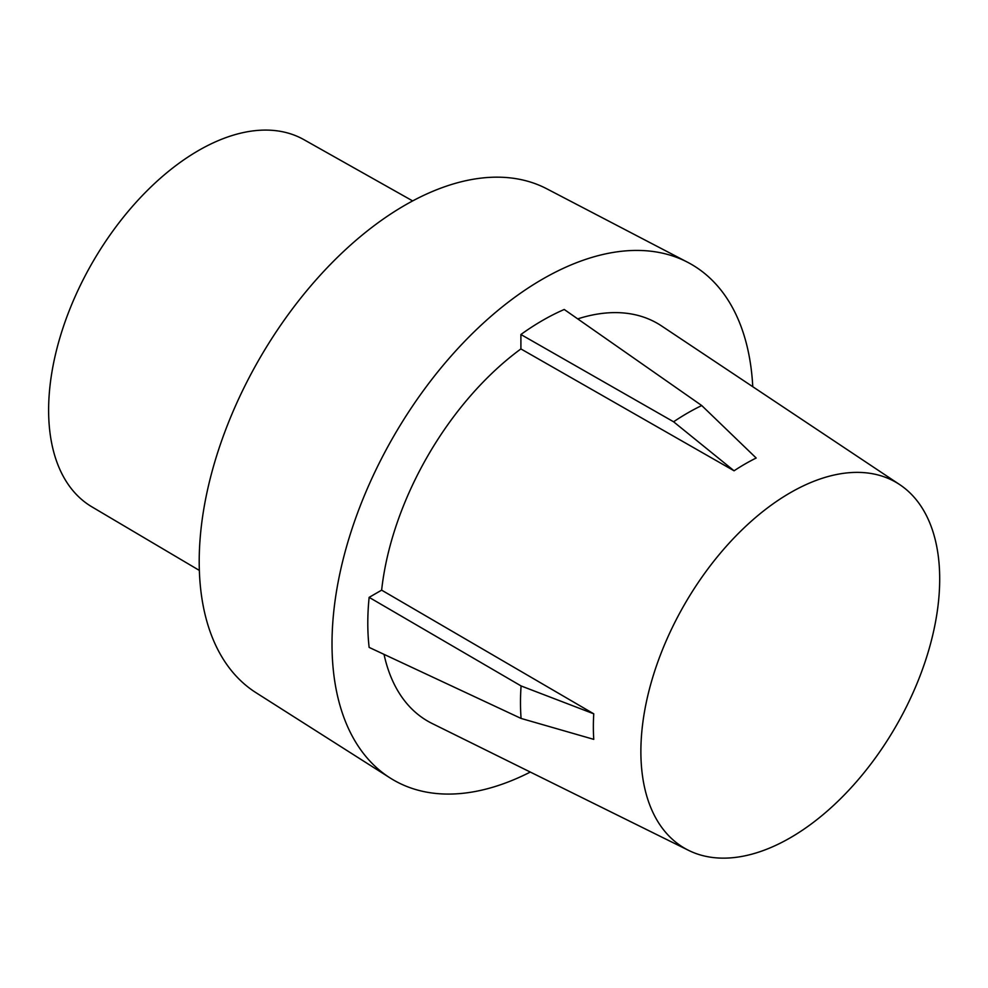 <?xml version="1.0" encoding="UTF-8"?>
<svg xmlns="http://www.w3.org/2000/svg" width="988" height="988" viewBox="0 0 988 988"><rect width="100%" height="100%" fill="white"/><g stroke="black" fill="none" stroke-linecap="round" stroke-linejoin="round"><path stroke-width="1.48" d="M199.354 570.422L91.872 506.832A212 122.401 -60 0 1 60.206 336.735A212 122.401 -60 0 1 198.526 150.522A212 122.401 -60 0 1 303.872 139.641L412.675 200.922M673.594 421.79A236.416 136.492 -60 0 1 687.673 412.984A236.416 136.492 -60 0 1 701.739 405.549L564.247 309.479A247.173 142.704 120 0 0 542.573 320.433A247.173 142.704 120 0 0 520.898 334.5L673.594 421.79L734.072 470.794A214.643 123.92 -60 0 1 745.137 463.94A214.643 123.92 -60 0 1 756.191 458.024L701.739 405.549M790.289 837.787A211.296 121.993 120 0 0 927.238 655.168A211.296 121.993 120 0 0 899.784 484.663A211.296 121.993 120 0 0 790.289 492.74A211.296 121.993 120 0 0 651.216 682.498A211.296 121.993 120 0 0 688.636 850.384A211.296 121.993 120 0 0 790.289 837.787M899.784 484.663L661.577 325.954A229.661 132.59 120 0 0 577.733 318.889M752.77 386.716A297.771 171.924 120 0 0 687.734 262.326L546.809 188.807A290.978 167.997 120 0 0 404.957 205.208A290.978 167.997 120 0 0 215.853 458.358A290.978 167.997 120 0 0 255.917 692.637L390.062 777.927A297.771 171.924 120 0 0 530.297 772.06M687.734 262.326A297.771 171.924 120 0 0 542.573 279.122A297.771 171.924 120 0 0 349.048 538.164A297.771 171.924 120 0 0 390.062 777.927M384.036 654.377A229.661 132.59 120 0 0 432.077 723.463L688.636 850.384M369.142 597.357A247.173 142.704 120 0 0 369.142 647.399L521.084 718.437A236.416 136.492 -60 0 1 521.084 685.944L369.142 597.357L381.64 590.145A229.661 132.59 120 0 1 520.898 348.925L520.898 334.5M734.072 470.794L520.898 348.925M521.084 718.437L593.763 739.357A214.643 123.92 -60 0 1 593.763 713.818L381.64 590.145M593.763 713.818L521.084 685.944"/></g></svg>
